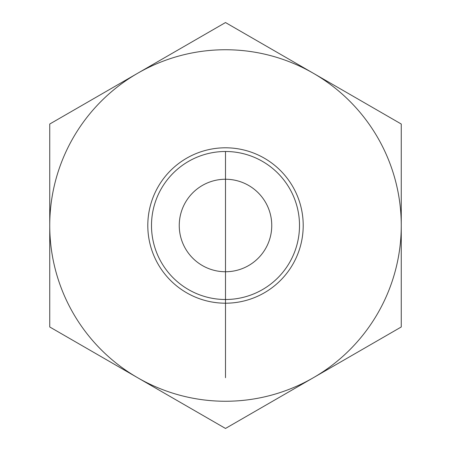<?xml version="1.0" encoding="UTF-8"?>
<svg xmlns="http://www.w3.org/2000/svg" width="451" height="451" viewBox="0 0 451 451"><rect width="100%" height="100%" fill="white"/><g stroke="black" fill="none" stroke-linecap="round" stroke-linejoin="round"><path stroke-width="0.68" d="M179.25 225.5A46.25 46.25 0 0 0 265.554 248.625A46.25 46.25 0 0 0 237.468 180.823A46.25 46.25 0 0 0 179.25 225.5M262.505 289.587A74.003 74.003 0 0 1 151.497 225.5A74.003 74.003 0 0 1 262.505 161.413A74.003 74.003 0 0 1 262.505 289.587M264.354 292.795A77.702 77.702 0 0 0 264.354 158.205A77.702 77.702 0 0 0 147.798 225.5A77.702 77.702 0 0 0 264.354 292.795M49.74 225.5A175.76 175.76 0 0 0 313.377 377.712A175.76 175.76 0 0 0 313.377 73.287A175.76 175.76 0 0 0 49.74 225.5L49.74 124.025L225.5 22.55L401.26 124.025L401.26 326.975L225.5 428.45L49.74 326.975L49.74 225.5M225.5 271.75L225.5 377.712M225.5 151.497L225.5 299.503"/></g></svg>
